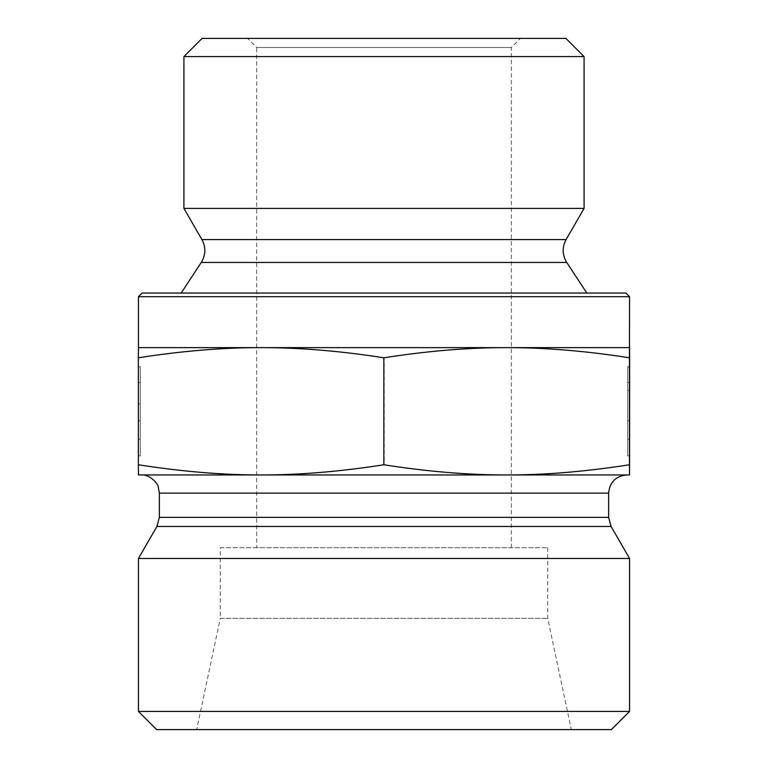 <?xml version="1.0" encoding="UTF-8"?>
<svg xmlns="http://www.w3.org/2000/svg" width="768" height="768" viewBox="0 0 768 768"><rect width="100%" height="100%" fill="white"/><g stroke="black" fill="none" stroke-linecap="round" stroke-linejoin="round"><path stroke-width="0.58" stroke-dasharray="3.84 2.88" d="M138.451 366.787L140.275 366.787L138.432 366.787L138.432 390.374L138.432 366.787L140.246 366.787L140.266 455.894L140.246 366.787L140.266 439.21L140.275 366.787L140.275 390.374L140.246 366.787L138.461 366.787L138.442 439.21L138.432 366.787L138.442 455.894L138.461 366.787M140.246 420.71L140.246 390.374L140.275 420.71L138.432 420.71L138.451 403.862L138.432 420.71L140.275 420.71M138.432 403.862L140.246 403.862L138.432 403.862L138.451 390.374L138.442 403.862L140.266 403.862L138.442 403.862M138.442 382.522L140.266 382.522M629.549 366.787L627.725 366.787L629.568 366.787L627.754 366.787L627.734 455.894L627.725 366.787L627.725 390.374L627.754 366.787L629.539 366.787M627.754 420.71L627.754 390.374L627.725 420.71L629.549 420.71L627.725 420.71M629.549 390.374L627.754 390.374L629.549 390.374M629.549 382.522L627.734 382.522M584.083 56.592L183.917 56.592M202.109 38.4L565.891 38.4M247.574 38.4L520.426 38.4L247.574 38.4L256.675 47.491L511.325 47.491L256.675 47.491L256.675 547.709L511.325 547.709L256.675 547.709M584.083 208.406L183.917 208.406M138.528 357.802C181.891 350.986 222.835 347.597 261.341 347.626L138.442 347.626L138.442 474.95L506.899 474.95C468.989 475.018 428.074 471.629 384.163 464.765C340.224 471.629 299.28 475.018 261.341 474.95C223.411 475.018 182.467 471.629 138.528 464.765M384.163 357.802C427.507 350.986 468.422 347.597 506.899 347.626L261.341 347.626C299.856 347.597 340.79 350.986 384.163 357.802L384.163 464.765M629.558 347.626L506.899 347.626C545.386 347.597 586.301 350.986 629.645 357.802M629.645 464.765C585.725 471.629 544.819 475.018 506.899 474.95L629.558 474.95M142.08 293.05L625.92 293.05M629.558 296.688L138.442 296.688M181.19 293.05L586.81 293.05L181.19 293.05M506.659 474.95L261.101 474.95M256.675 474.95L511.325 474.95M220.291 547.709L547.709 547.709L220.291 547.709L220.291 618.355L547.709 618.355L220.291 618.355L196.646 729.6L571.354 729.6L196.646 729.6M547.709 547.709L547.709 618.355L571.354 729.6M629.558 558.47L138.442 558.47M138.442 711.408L629.558 711.408M611.366 729.6L156.634 729.6M201.254 262.454L566.746 262.454M201.907 239.568L566.093 239.568M611.078 526.464L156.922 526.464M159.36 517.363L608.64 517.363M608.64 493.133L159.36 493.133M138.442 455.894L140.266 455.894M138.442 439.21L140.266 439.21M629.558 455.894L627.734 455.894M629.539 439.21L627.734 439.21M511.325 547.709L511.325 47.491L520.426 38.4"/><path stroke-width="1.15" d="M629.568 366.787L629.558 455.894L629.568 366.787M183.917 56.592L584.083 56.592L584.083 208.406L183.917 208.406L183.917 56.592L202.109 38.4L565.891 38.4L584.083 56.592M261.101 347.626C222.614 347.597 181.699 350.986 138.355 357.802L138.442 347.626L506.659 347.626C468.144 347.597 427.21 350.986 383.837 357.802C340.493 350.986 299.578 347.597 261.101 347.626M629.558 296.688L625.92 293.05L142.08 293.05L138.442 296.688L629.558 296.688L629.472 357.802C586.109 350.986 545.165 347.597 506.659 347.626L629.558 347.626L629.645 357.802L629.558 474.95L506.659 474.95C544.589 475.018 585.533 471.629 629.472 464.765L629.558 474.95M629.472 357.802L629.472 464.765M383.837 357.802L383.837 464.765C427.776 471.629 468.72 475.018 506.659 474.95L261.101 474.95C299.011 475.018 339.926 471.629 383.837 464.765M138.442 296.688L138.442 347.626M201.254 262.454C205.776 254.957 205.997 247.325 201.907 239.568L566.093 239.568C562.003 247.325 562.224 254.957 566.746 262.454L201.254 262.454L181.19 293.05M201.907 239.568L183.917 208.406M138.355 357.802L138.355 464.765C182.275 471.629 223.181 475.018 261.101 474.95L138.442 474.95L138.355 464.765M511.325 474.95L506.659 474.95M261.101 474.95L256.675 474.95M608.64 517.363L159.36 517.363L159.36 493.133L608.64 493.133L608.64 517.363L611.078 526.464L629.558 558.47L138.442 558.47L156.922 526.464L611.078 526.464M608.64 493.133C609.715 482.093 615.782 476.026 626.832 474.95M138.442 711.408L156.634 729.6L611.366 729.6L629.558 711.408L138.442 711.408L138.442 558.47M629.558 711.408L629.558 558.47M566.746 262.454L586.81 293.05M566.093 239.568L584.083 208.406M156.922 526.464L159.36 517.363M159.36 493.133L158.189 486.71C159.005 485.942 151.382 474.25 141.168 474.95"/></g></svg>

